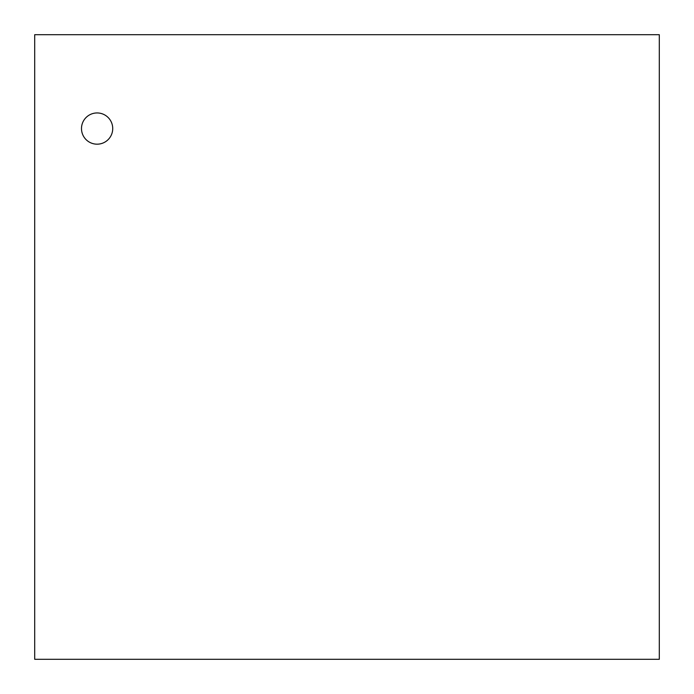 <?xml version="1.0" encoding="UTF-8"?>
<svg xmlns="http://www.w3.org/2000/svg" width="694" height="694" viewBox="0 0 694 694"><rect width="100%" height="100%" fill="white"/><g stroke="black" fill="none" stroke-linecap="round" stroke-linejoin="round"><path stroke-width="1.04" d="M81.493 128.564A15.615 15.615 0 0 0 104.915 142.088A15.615 15.615 0 0 0 104.915 115.039A15.615 15.615 0 0 0 81.493 128.564M34.7 659.3L659.3 659.3L659.3 34.7L34.7 34.7L34.7 659.3"/></g></svg>
